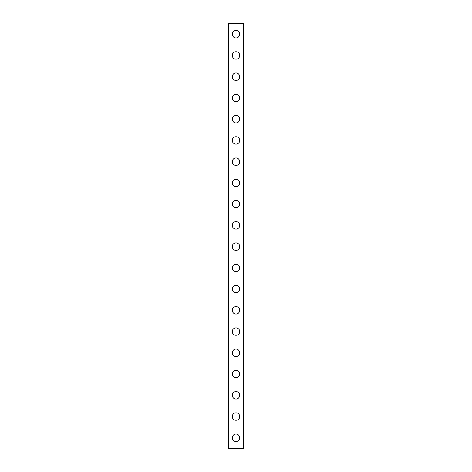 <?xml version="1.0" encoding="UTF-8"?>
<svg xmlns="http://www.w3.org/2000/svg" width="472" height="472" viewBox="0 0 472 472"><rect width="100%" height="100%" fill="white"/><g stroke="black" fill="none" stroke-linecap="round" stroke-linejoin="round"><path stroke-width="0.71" d="M232.283 437.78A3.717 3.717 0 0 1 236 434.063A3.717 3.717 0 0 1 239.717 437.78A3.717 3.717 0 0 1 236 441.497A3.717 3.717 0 0 1 232.283 437.78M232.283 416.54A3.717 3.717 0 0 1 236 412.823A3.717 3.717 0 0 1 239.717 416.54A3.717 3.717 0 0 1 236 420.257A3.717 3.717 0 0 1 232.283 416.54M232.283 395.3A3.717 3.717 0 0 1 236 391.583A3.717 3.717 0 0 1 239.717 395.3A3.717 3.717 0 0 1 236 399.017A3.717 3.717 0 0 1 232.283 395.3M232.283 374.06A3.717 3.717 0 0 1 236 370.343A3.717 3.717 0 0 1 239.717 374.06A3.717 3.717 0 0 1 236 377.777A3.717 3.717 0 0 1 232.283 374.06M232.283 352.82A3.717 3.717 0 0 1 236 349.103A3.717 3.717 0 0 1 239.717 352.82A3.717 3.717 0 0 1 236 356.537A3.717 3.717 0 0 1 232.283 352.82M232.283 331.58A3.717 3.717 0 0 1 236 327.863A3.717 3.717 0 0 1 239.717 331.58A3.717 3.717 0 0 1 236 335.297A3.717 3.717 0 0 1 232.283 331.58M232.283 310.34A3.717 3.717 0 0 1 236 306.623A3.717 3.717 0 0 1 239.717 310.34A3.717 3.717 0 0 1 236 314.057A3.717 3.717 0 0 1 232.283 310.34M232.283 289.1A3.717 3.717 0 0 1 236 285.383A3.717 3.717 0 0 1 239.717 289.1A3.717 3.717 0 0 1 236 292.817A3.717 3.717 0 0 1 232.283 289.1M232.283 267.86A3.717 3.717 0 0 1 236 264.143A3.717 3.717 0 0 1 239.717 267.86A3.717 3.717 0 0 1 236 271.577A3.717 3.717 0 0 1 232.283 267.86M232.283 246.62A3.717 3.717 0 0 1 236 242.903A3.717 3.717 0 0 1 239.717 246.62A3.717 3.717 0 0 1 236 250.337A3.717 3.717 0 0 1 232.283 246.62M232.283 225.38A3.717 3.717 0 0 1 236 221.663A3.717 3.717 0 0 1 239.717 225.38A3.717 3.717 0 0 1 236 229.097A3.717 3.717 0 0 1 232.283 225.38M232.283 204.14A3.717 3.717 0 0 1 236 200.423A3.717 3.717 0 0 1 239.717 204.14A3.717 3.717 0 0 1 236 207.857A3.717 3.717 0 0 1 232.283 204.14M232.283 182.9A3.717 3.717 0 0 1 236 179.183A3.717 3.717 0 0 1 239.717 182.9A3.717 3.717 0 0 1 236 186.617A3.717 3.717 0 0 1 232.283 182.9M232.283 161.66A3.717 3.717 0 0 1 236 157.943A3.717 3.717 0 0 1 239.717 161.66A3.717 3.717 0 0 1 236 165.377A3.717 3.717 0 0 1 232.283 161.66M232.283 140.42A3.717 3.717 0 0 1 236 136.703A3.717 3.717 0 0 1 239.717 140.42A3.717 3.717 0 0 1 236 144.137A3.717 3.717 0 0 1 232.283 140.42M232.283 119.18A3.717 3.717 0 0 1 236 115.463A3.717 3.717 0 0 1 239.717 119.18A3.717 3.717 0 0 1 236 122.897A3.717 3.717 0 0 1 232.283 119.18M232.283 97.94A3.717 3.717 0 0 1 236 94.223A3.717 3.717 0 0 1 239.717 97.94A3.717 3.717 0 0 1 236 101.657A3.717 3.717 0 0 1 232.283 97.94M232.283 76.7A3.717 3.717 0 0 1 236 72.983A3.717 3.717 0 0 1 239.717 76.7A3.717 3.717 0 0 1 236 80.417A3.717 3.717 0 0 1 232.283 76.7M232.283 55.46A3.717 3.717 0 0 1 236 51.743A3.717 3.717 0 0 1 239.717 55.46A3.717 3.717 0 0 1 236 59.177A3.717 3.717 0 0 1 232.283 55.46M232.283 34.22A3.717 3.717 0 0 1 236 30.503A3.717 3.717 0 0 1 239.717 34.22A3.717 3.717 0 0 1 236 37.937A3.717 3.717 0 0 1 232.283 34.22M243.387 23.6L228.566 23.6L228.566 448.4L243.434 448.4L243.434 23.6L243.387 448.4M228.832 23.6L228.832 448.4M243.168 23.6L243.168 448.4M228.613 23.6L228.613 448.4"/></g></svg>
